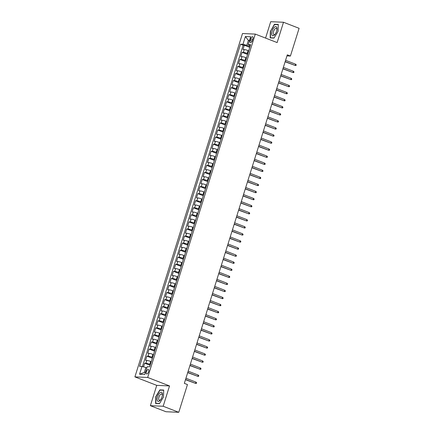 <?xml version="1.0" encoding="UTF-8"?>
<svg xmlns="http://www.w3.org/2000/svg" width="434" height="434" viewBox="0 0 434 434"><rect width="100%" height="100%" fill="white"/><g stroke="black" fill="none" stroke-linecap="round" stroke-linejoin="round"><path stroke-width="0.65" d="M148.596 371.764A2.392 1.063 -68.8 0 0 148.357 369.486A2.392 1.063 -68.8 0 0 146.383 371.667A2.392 1.063 -68.8 0 0 146.627 373.945A2.392 1.063 -68.8 0 0 148.596 371.764M150.376 405.681L163.168 406.246L169.531 385.934L156.739 385.37L150.376 405.681L165.978 411.741L178.77 412.3L187.461 384.567L184.341 383.358L287.292 54.836L290.411 56.046L299.102 28.319L283.5 22.259L270.707 21.7L265.575 38.084M156.739 385.37L134.898 376.891L242.498 33.532L255.295 34.096L147.69 377.455L134.898 376.891M248.687 50.805L248.118 50.583A2.989 0.396 -162.6 0 0 244.239 49.552L242.98 49.498L244.304 45.261L249.762 47.377M247.803 53.632L247.234 53.409A2.989 0.396 -162.6 0 0 243.355 52.378L242.091 52.324L247.548 54.44M242.091 52.324L240.762 56.561L242.026 56.615A2.989 0.396 -162.6 0 1 245.904 57.646L246.474 57.868M244.261 64.932L243.691 64.715A2.989 0.396 -162.6 0 0 239.812 63.684L238.548 63.63L239.877 59.387L245.335 61.509M242.047 72.001L241.478 71.778A2.989 0.396 -162.6 0 0 237.599 70.747L236.335 70.693L237.664 66.451L243.121 68.572M239.834 79.064L239.264 78.842A2.989 0.396 -162.6 0 0 235.385 77.811L234.121 77.757L235.45 73.52L240.908 75.635M237.62 86.127L237.051 85.905A2.989 0.396 -162.6 0 0 233.172 84.88L231.908 84.82L233.237 80.583L238.695 82.704M235.407 93.196L234.837 92.974A2.989 0.396 -162.6 0 0 230.953 91.943L229.694 91.889L231.024 87.646L236.481 89.767M233.194 100.259L232.619 100.037A2.989 0.396 -162.6 0 0 228.74 99.006L227.481 98.952L228.81 94.715L234.262 96.831M230.975 107.323L230.405 107.1A2.989 0.396 -162.6 0 0 226.526 106.075L225.268 106.015L226.591 101.778L232.049 103.894M228.761 114.386L228.192 114.169A2.989 0.396 -162.6 0 0 224.313 113.138L223.049 113.084L224.378 108.842L229.836 110.963M226.548 121.455L225.978 121.232A2.989 0.396 -162.6 0 0 222.099 120.202L220.835 120.147L222.165 115.911L227.622 118.026M224.335 128.518L223.765 128.296A2.989 0.396 -162.6 0 0 219.886 127.265L218.622 127.211L219.951 122.974L225.409 125.09M222.121 135.582L221.552 135.365A2.989 0.396 -162.6 0 0 217.673 134.334L216.409 134.28L217.738 130.037L223.195 132.158M219.908 142.65L219.338 142.428A2.989 0.396 -162.6 0 0 215.459 141.397L214.195 141.343L215.524 137.106L220.982 139.222M217.694 149.714L217.125 149.491A2.989 0.396 -162.6 0 0 213.246 148.461L211.982 148.406L213.311 144.169L218.769 146.285M215.481 156.777L214.906 156.555A2.989 0.396 -162.6 0 0 211.027 155.529L209.768 155.47L211.098 151.233L216.555 153.354M213.262 163.846L212.693 163.623A2.989 0.396 -162.6 0 0 208.814 162.593L207.555 162.538L208.884 158.296L214.336 160.417M211.049 170.909L210.479 170.687A2.989 0.396 -162.6 0 0 206.6 169.656L205.342 169.602L206.665 165.365L212.123 167.481M208.835 177.973L208.266 177.75A2.989 0.396 -162.6 0 0 204.387 176.725L203.123 176.665L204.452 172.428L209.91 174.544M206.622 185.036L206.052 184.819A2.989 0.396 -162.6 0 0 202.173 183.788L200.909 183.734L202.239 179.492L207.696 181.613M204.409 192.105L203.839 191.882A2.989 0.396 -162.6 0 0 199.96 190.851L198.696 190.797L200.025 186.56L205.483 188.676M202.195 199.168L201.626 198.946A2.989 0.396 -162.6 0 0 197.747 197.92L196.483 197.861L197.812 193.624L203.269 195.739M199.982 206.231L199.412 206.014A2.989 0.396 -162.6 0 0 195.533 204.984L194.269 204.929L195.598 200.687L201.056 202.808M197.768 213.3L197.199 213.078A2.989 0.396 -162.6 0 0 193.314 212.047L192.056 211.993L193.385 207.756L198.843 209.872M195.555 220.363L194.98 220.141A2.989 0.396 -162.6 0 0 191.101 219.11L189.842 219.056L191.172 214.819L196.624 216.935M193.336 227.427L192.767 227.21A2.989 0.396 -162.6 0 0 188.888 226.179L187.629 226.125L188.953 221.882L194.41 224.004M191.123 234.496L190.553 234.273A2.989 0.396 -162.6 0 0 186.674 233.242L185.41 233.188L186.739 228.946L192.197 231.067M188.909 241.559L188.34 241.337A2.989 0.396 -162.6 0 0 184.461 240.306L183.197 240.252L184.526 236.015L189.983 238.13M186.696 248.622L186.126 248.4A2.989 0.396 -162.6 0 0 182.247 247.375L180.983 247.315L182.313 243.078L187.77 245.199M184.483 255.691L183.913 255.469A2.989 0.396 -162.6 0 0 180.034 254.438L178.77 254.384L180.099 250.141L185.557 252.262M182.269 262.754L181.7 262.532A2.989 0.396 -162.6 0 0 177.821 261.501L176.557 261.447L177.886 257.21L183.343 259.326M180.056 269.818L179.486 269.595A2.989 0.396 -162.6 0 0 175.607 268.57L174.343 268.51L175.672 264.273L181.13 266.389M177.842 276.881L177.267 276.664A2.989 0.396 -162.6 0 0 173.388 275.633L172.13 275.579L173.459 271.337L178.917 273.458M175.624 283.95L175.054 283.727A2.989 0.396 -162.6 0 0 171.175 282.697L169.916 282.642L171.246 278.406L176.698 280.521M173.41 291.013L172.841 290.791A2.989 0.396 -162.6 0 0 168.962 289.76L167.703 289.706L169.027 285.469L174.484 287.585M171.197 298.077L170.627 297.86A2.989 0.396 -162.6 0 0 166.748 296.829L165.484 296.775L166.813 292.532L172.271 294.653M168.983 305.145L168.414 304.923A2.989 0.396 -162.6 0 0 164.535 303.892L163.271 303.838L164.6 299.601L170.057 301.717M166.77 312.209L166.2 311.986A2.989 0.396 -162.6 0 0 162.321 310.956L161.057 310.901L162.387 306.664L167.844 308.78M164.557 319.272L163.987 319.05A2.989 0.396 -162.6 0 0 160.108 318.024L158.844 317.97L160.173 313.728L165.631 315.849M162.343 326.341L161.773 326.118A2.989 0.396 -162.6 0 0 157.895 325.088L156.631 325.033L157.96 320.791L163.417 322.912M160.13 333.404L159.56 333.182A2.989 0.396 -162.6 0 0 155.676 332.151L154.417 332.097L155.746 327.86L161.204 329.976M157.916 340.468L157.341 340.245A2.989 0.396 -162.6 0 0 153.462 339.22L152.204 339.16L153.533 334.923L158.985 337.039M155.697 347.536L155.128 347.314A2.989 0.396 -162.6 0 0 151.249 346.283L149.99 346.229L151.314 341.987L156.772 344.108M153.484 354.6L152.914 354.377A2.989 0.396 -162.6 0 0 149.036 353.347L147.772 353.292L149.101 349.055L154.558 351.171M151.271 361.663L150.701 361.441A2.989 0.396 -162.6 0 0 146.822 360.415L145.558 360.356L146.887 356.119L152.345 358.234M250.722 38.838L250.234 40.389A2.316 1.025 -68.8 0 0 250.467 42.597A2.316 1.025 -68.8 0 0 252.376 40.487L252.865 38.93A2.316 1.025 -68.8 0 0 252.631 36.722A2.316 1.025 -68.8 0 0 250.722 38.838L252.659 39.586M249.382 40.769L248.378 40.378L246.827 45.326L242.948 44.295L240.528 44.192L139.569 366.356L141.989 366.459L139.553 374.233L144.81 374.461L147.24 366.692L149.665 366.795L250.624 44.631L248.205 44.528L250.255 45.798M242.948 44.295L245.384 36.527L250.64 36.754L248.205 44.528M150.386 364.489L149.817 364.267L150.701 361.441M152.6 357.426L152.03 357.204L152.914 354.377M154.813 350.357L154.244 350.14L155.128 347.314M157.027 343.294L156.457 343.072L157.341 340.245M159.24 336.231L158.67 336.008L159.56 333.182M161.453 329.167L160.884 328.945L161.773 326.118M163.672 322.099L163.103 321.876L163.987 319.05M165.886 315.035L165.316 314.813L166.2 311.986M168.099 307.972L167.529 307.749L168.414 304.923M170.312 300.903L169.743 300.686L170.627 297.86M172.526 293.84L171.956 293.617L172.841 290.791M174.739 286.776L174.17 286.554L175.054 283.727M176.953 279.708L176.383 279.491L177.267 276.664M179.166 272.644L178.596 272.422L179.486 269.595M181.385 265.581L180.81 265.358L181.7 262.532M183.598 258.512L183.029 258.295L183.913 255.469M185.812 251.449L185.242 251.226L186.126 248.4M188.025 244.385L187.455 244.163L188.34 241.337M190.238 237.322L189.669 237.1L190.553 234.273M192.452 230.253L191.882 230.031L192.767 227.21M194.665 223.19L194.096 222.968L194.98 220.141M196.879 216.127L196.309 215.904L197.199 213.078M199.092 209.058L198.522 208.841L199.412 206.014M201.311 201.994L200.741 201.772L201.626 198.946M203.524 194.931L202.955 194.709L203.839 191.882M205.738 187.862L205.168 187.645L206.052 184.819M207.951 180.799L207.381 180.577L208.266 177.75M210.164 173.736L209.595 173.513L210.479 170.687M212.378 166.672L211.808 166.45L212.693 163.623M214.591 159.603L214.022 159.381L214.906 156.555M216.805 152.54L216.235 152.318L217.125 149.491M219.024 145.477L218.448 145.254L219.338 142.428M221.237 138.408L220.667 138.186L221.552 135.365M223.45 131.345L222.881 131.122L223.765 128.296M225.664 124.281L225.094 124.059L225.978 121.232M227.877 117.213L227.308 116.996L228.192 114.169M230.091 110.149L229.521 109.927L230.405 107.1M232.304 103.086L231.734 102.863L232.619 100.037M234.517 96.017L233.948 95.8L234.837 92.974M236.731 88.954L236.161 88.731L237.051 85.905M238.95 81.89L238.38 81.668L239.264 78.842M241.163 74.827L240.593 74.605L241.478 71.778M243.376 67.758L242.807 67.536L243.691 64.715M245.59 60.695L245.02 60.472L245.904 57.646M244.304 45.261L243.148 45.207L142.433 366.578M149.817 364.267A2.989 0.396 17.4 0 0 145.938 363.236L144.674 363.182L143.518 366.866M146.887 356.119L148.151 356.173A2.989 0.396 17.4 0 1 152.03 357.204M149.101 349.055L150.365 349.11A2.989 0.396 17.4 0 1 154.244 350.14M151.314 341.987L152.578 342.046A2.989 0.396 17.4 0 1 156.457 343.072M153.533 334.923L154.792 334.977A2.989 0.396 17.4 0 1 158.67 336.008M155.746 327.86L157.005 327.914A2.989 0.396 17.4 0 1 160.884 328.945M157.96 320.791L159.218 320.851A2.989 0.396 17.4 0 1 163.103 321.876M160.173 313.728L161.437 313.782A2.989 0.396 17.4 0 1 165.316 314.813M162.387 306.664L163.651 306.719A2.989 0.396 17.4 0 1 167.529 307.749M164.6 299.601L165.864 299.655A2.989 0.396 17.4 0 1 169.743 300.686M166.813 292.532L168.077 292.587A2.989 0.396 17.4 0 1 171.956 293.617M169.027 285.469L170.291 285.523A2.989 0.396 17.4 0 1 174.17 286.554M171.246 278.406L172.504 278.46A2.989 0.396 17.4 0 1 176.383 279.491M173.459 271.337L174.718 271.391A2.989 0.396 17.4 0 1 178.596 272.422M175.672 264.273L176.931 264.328A2.989 0.396 17.4 0 1 180.81 265.358M177.886 257.21L179.15 257.264A2.989 0.396 17.4 0 1 183.029 258.295M180.099 250.141L181.363 250.201A2.989 0.396 17.4 0 1 185.242 251.226M182.313 243.078L183.577 243.132A2.989 0.396 17.4 0 1 187.455 244.163M184.526 236.015L185.79 236.069A2.989 0.396 17.4 0 1 189.669 237.1M186.739 228.946L188.003 229.006A2.989 0.396 17.4 0 1 191.882 230.031M188.953 221.882L190.217 221.937A2.989 0.396 17.4 0 1 194.096 222.968M191.172 214.819L192.43 214.873A2.989 0.396 17.4 0 1 196.309 215.904M193.385 207.756L194.644 207.81A2.989 0.396 17.4 0 1 198.522 208.841M195.598 200.687L196.857 200.741A2.989 0.396 17.4 0 1 200.741 201.772M197.812 193.624L199.076 193.678A2.989 0.396 17.4 0 1 202.955 194.709M200.025 186.56L201.289 186.615A2.989 0.396 17.4 0 1 205.168 187.645M202.239 179.492L203.503 179.551A2.989 0.396 17.4 0 1 207.381 180.577M204.452 172.428L205.716 172.482A2.989 0.396 17.4 0 1 209.595 173.513M206.665 165.365L207.929 165.419A2.989 0.396 17.4 0 1 211.808 166.45M208.884 158.296L210.143 158.356A2.989 0.396 17.4 0 1 214.022 159.381M211.098 151.233L212.356 151.287A2.989 0.396 17.4 0 1 216.235 152.318M213.311 144.169L214.57 144.224A2.989 0.396 17.4 0 1 218.448 145.254M215.524 137.106L216.783 137.16A2.989 0.396 17.4 0 1 220.667 138.186M217.738 130.037L219.002 130.091A2.989 0.396 17.4 0 1 222.881 131.122M219.951 122.974L221.215 123.028A2.989 0.396 17.4 0 1 225.094 124.059M222.165 115.911L223.429 115.965A2.989 0.396 17.4 0 1 227.308 116.996M224.378 108.842L225.642 108.896A2.989 0.396 17.4 0 1 229.521 109.927M226.591 101.778L227.855 101.833A2.989 0.396 17.4 0 1 231.734 102.863M228.81 94.715L230.069 94.769A2.989 0.396 17.4 0 1 233.948 95.8M231.024 87.646L232.282 87.706A2.989 0.396 17.4 0 1 236.161 88.731M233.237 80.583L234.496 80.637A2.989 0.396 17.4 0 1 238.38 81.668M235.45 73.52L236.714 73.574A2.989 0.396 17.4 0 1 240.593 74.605M237.664 66.451L238.928 66.51A2.989 0.396 17.4 0 1 242.807 67.536M239.877 59.387L241.141 59.442A2.989 0.396 17.4 0 1 245.02 60.472M250.017 46.563L246.827 45.326M163.168 406.246L178.77 412.3M169.531 385.934L147.69 377.455M255.295 34.096L277.136 42.575L283.5 22.259M286.961 55.894L290.411 56.046M249.485 40.427L248.378 40.378L245.384 36.527M146.871 367.88L145.867 367.489L144.316 372.437L145.428 372.486M243.148 45.207L240.528 44.192M144.674 363.182L150.131 365.303M141.989 366.459L145.867 367.489M139.553 374.233L144.316 372.437M270.371 30.998L270.165 37.899L274.017 38.067L278.08 31.335L278.286 24.434L274.434 24.261L270.615 31.091M159.441 403.68L163.504 396.947L163.71 390.047L159.858 389.878L155.795 396.611L155.589 403.511L159.441 403.68M275.183 24.554L274.434 24.261M160.607 390.166L159.858 389.878M285.122 61.769L295.223 65.474L285.181 61.579M295.625 64.205L296.205 64.796L295.988 65.501L295.223 65.474L295.625 64.205L285.577 60.304M276.599 31.313A4.855 2.154 -68.8 0 0 276.979 29.555A4.855 2.154 -68.8 0 0 275.324 26.691A4.855 2.154 -68.8 0 0 272.102 31.112A4.855 2.154 -68.8 0 0 272.237 35.501A4.855 2.154 -68.8 0 0 275.172 34.21A4.855 2.154 -68.8 0 0 276.599 31.313M276.914 30.006A3.326 1.476 -68.8 0 0 276.29 28.4A3.326 1.476 -68.8 0 0 273.55 31.432A3.326 1.476 -68.8 0 0 273.887 34.601A3.326 1.476 -68.8 0 0 275.427 33.836M270.914 37.932L270.415 37.736L270.615 31.047L274.554 24.526L278.281 24.689M274.114 37.899L270.415 37.736M162.142 392.9A4.855 2.154 -68.8 0 0 158.546 394.446A4.855 2.154 -68.8 0 0 157.406 400.756A4.855 2.154 -68.8 0 0 160.596 399.822A4.855 2.154 -68.8 0 0 162.403 395.168A4.855 2.154 -68.8 0 0 162.142 392.9M162.338 395.618A3.326 1.476 -68.8 0 0 162.137 394.425A3.326 1.476 -68.8 0 0 161.714 394.018A3.326 1.476 -68.8 0 0 159.387 396.014A3.326 1.476 -68.8 0 0 158.893 399.801A3.326 1.476 -68.8 0 0 159.311 400.213A3.326 1.476 -68.8 0 0 160.851 399.448M159.538 403.511L155.839 403.349L156.039 396.665L159.978 390.139L163.705 390.302M156.338 403.544L155.839 403.349M282.908 68.832L293.01 72.543L282.968 68.643M293.411 71.268L293.992 71.86L293.769 72.565L293.01 72.543L293.411 71.268L283.364 67.373M280.689 75.896L290.796 79.606L280.749 75.706M291.192 78.332L291.778 78.928L291.556 79.634L290.796 79.606L291.192 78.332L281.151 74.436M278.476 82.965L288.583 86.67L278.536 82.775M288.979 85.4L289.565 85.992L289.342 86.697L288.583 86.67L288.979 85.4L278.937 81.5M276.263 90.028L286.369 93.739L276.322 89.838M286.765 92.464L287.351 93.055L287.129 93.76L286.369 93.739L286.765 92.464L276.724 88.563M274.049 97.091L284.156 100.802L274.109 96.901M284.552 99.527L285.138 100.118L284.916 100.829L284.156 100.802L284.552 99.527L274.51 95.632M271.836 104.16L281.937 107.865L271.896 103.965M282.339 106.596L282.925 107.187L282.702 107.892L281.937 107.865L282.339 106.596L272.292 102.695M269.623 111.223L279.724 114.929L269.682 111.033M280.125 113.659L280.711 114.25L280.489 114.956L279.724 114.929L280.125 113.659L270.078 109.759M267.409 118.287L277.51 121.997L267.469 118.097M277.912 120.723L278.492 121.314L278.275 122.025L277.51 121.997L277.912 120.723L267.865 116.827M265.196 125.355L275.297 129.061L265.255 125.16M275.698 127.791L276.279 128.383L276.062 129.088L275.297 129.061L275.698 127.791L265.651 123.891M262.982 132.419L273.084 136.124L263.042 132.229M273.48 134.855L274.066 135.446L273.843 136.151L273.084 136.124L273.48 134.855L263.438 130.954M260.763 139.482L270.87 143.193L260.823 139.292M271.266 141.918L271.852 142.509L271.63 143.215L270.87 143.193L271.266 141.918L261.225 138.023M258.55 146.551L268.657 150.256L258.61 146.356M269.053 148.987L269.639 149.578L269.416 150.283L268.657 150.256L269.053 148.987L259.011 145.086M256.337 153.614L266.443 157.32L256.396 153.424M266.839 156.05L267.425 156.641L267.203 157.347L266.443 157.32L266.839 156.05L256.798 152.15M254.123 160.678L264.23 164.388L254.183 160.488M264.626 163.113L265.212 163.705L264.99 164.41L264.23 164.388L264.626 163.113L254.584 159.213M251.91 167.741L262.011 171.452L251.97 167.551M262.413 170.177L262.999 170.768L262.776 171.479L262.011 171.452L262.413 170.177L252.366 166.282M249.696 174.81L259.798 178.515L249.756 174.62M260.199 177.246L260.785 177.837L260.563 178.542L259.798 178.515L260.199 177.246L250.152 173.345M247.483 181.873L257.584 185.578L247.543 181.683M257.986 184.309L258.566 184.9L258.349 185.606L257.584 185.578L257.986 184.309L247.939 180.408M245.27 188.936L255.371 192.647L245.329 188.747M255.772 191.372L256.353 191.964L256.131 192.674L255.371 192.647L255.772 191.372L245.725 187.477M243.051 196.005L253.158 199.711L243.111 195.81M253.554 198.441L254.14 199.032L253.917 199.738L253.158 199.711L253.554 198.441L243.512 194.541M240.837 203.069L250.944 206.774L240.897 202.879M251.34 205.504L251.926 206.096L251.704 206.801L250.944 206.774L251.34 205.504L241.299 201.604M238.624 210.132L248.731 213.843L238.684 209.942M249.127 212.568L249.713 213.159L249.49 213.87L248.731 213.843L249.127 212.568L239.085 208.673M236.411 217.201L246.517 220.906L236.47 217.005M246.913 219.637L247.499 220.228L247.277 220.933L246.517 220.906L246.913 219.637L236.872 215.736M234.197 224.264L244.299 227.969L234.257 224.074M244.7 226.7L245.286 227.291L245.064 227.996L244.299 227.969L244.7 226.7L234.653 222.799M231.984 231.327L242.085 235.038L232.044 231.138M242.487 233.763L243.073 234.355L242.85 235.06L242.085 235.038L242.487 233.763L232.44 229.868M229.77 238.391L239.872 242.101L229.83 238.201M240.273 240.832L240.854 241.423L240.637 242.129L239.872 242.101L240.273 240.832L230.226 236.931M227.557 245.46L237.658 249.165L227.617 245.27M238.06 247.895L238.64 248.487L238.423 249.192L237.658 249.165L238.06 247.895L228.013 243.995M225.344 252.523L235.445 256.234L225.403 252.333M235.841 254.959L236.427 255.55L236.204 256.255L235.445 256.234L235.841 254.959L225.799 251.058M223.125 259.586L233.232 263.297L223.184 259.396M233.628 262.022L234.214 262.613L233.991 263.324L233.232 263.297L233.628 262.022L223.586 258.127M220.911 266.655L231.018 270.36L220.971 266.46M231.414 269.091L232 269.682L231.778 270.387L231.018 270.36L231.414 269.091L221.373 265.19M218.698 273.718L228.805 277.424L218.758 273.529M229.201 276.154L229.787 276.746L229.564 277.451L228.805 277.424L229.201 276.154L219.159 272.254M216.485 280.782L226.591 284.492L216.544 280.592M226.987 283.218L227.573 283.809L227.351 284.52L226.591 284.492L226.987 283.218L216.946 279.322M214.271 287.851L224.373 291.556L214.331 287.655M224.774 290.286L225.36 290.878L225.137 291.583L224.373 291.556L224.774 290.286L214.727 286.386M212.058 294.914L222.159 298.619L212.118 294.724M222.561 297.35L223.147 297.941L222.924 298.646L222.159 298.619L222.561 297.35L212.514 293.449M209.844 301.977L219.946 305.688L209.904 301.787M220.347 304.413L220.928 305.004L220.711 305.715L219.946 305.688L220.347 304.413L210.3 300.518M207.631 309.046L217.732 312.751L207.691 308.851M218.134 311.482L218.714 312.073L218.492 312.778L217.732 312.751L218.134 311.482L208.087 307.581M205.412 316.109L215.519 319.815L205.472 315.919M215.915 318.545L216.501 319.136L216.278 319.842L215.519 319.815L215.915 318.545L205.873 314.645M203.199 323.173L213.306 326.883L203.258 322.983M213.702 325.608L214.287 326.2L214.065 326.905L213.306 326.883L213.702 325.608L203.66 321.713M200.985 330.236L211.092 333.947L201.045 330.046M211.488 332.672L212.074 333.263L211.852 333.974L211.092 333.947L211.488 332.672L201.447 328.777M198.772 337.305L208.879 341.01L198.832 337.115M209.275 339.741L209.861 340.332L209.638 341.037L208.879 341.01L209.275 339.741L199.233 335.84M196.559 344.368L206.66 348.073L196.618 344.178M207.061 346.804L207.647 347.395L207.425 348.101L206.66 348.073L207.061 346.804L197.014 342.903M194.345 351.431L204.447 355.142L194.405 351.242M204.848 353.867L205.434 354.459L205.211 355.169L204.447 355.142L204.848 353.867L194.801 349.972M192.132 358.5L202.233 362.206L192.191 358.305M202.635 360.936L203.215 361.527L202.998 362.233L202.233 362.206L202.635 360.936L192.588 357.036M189.918 365.564L200.02 369.269L189.978 365.374M200.421 367.999L201.002 368.591L200.785 369.296L200.02 369.269L200.421 367.999L190.374 364.099M187.705 372.627L197.806 376.338L187.765 372.437M198.202 375.063L198.788 375.654L198.566 376.365L197.806 376.338L198.202 375.063L188.161 371.168M185.486 379.696L195.593 383.401L185.546 379.5M195.989 382.132L196.575 382.723L196.352 383.428L195.593 383.401L195.989 382.132L185.947 378.231M247.234 53.409L248.118 50.583M243.355 52.378L244.239 49.552M145.938 363.236L146.822 360.415M148.151 356.173L149.036 353.347M150.365 349.11L151.249 346.283M152.578 342.046L153.462 339.22M154.792 334.977L155.676 332.151M157.005 327.914L157.895 325.088M159.218 320.851L160.108 318.024M161.437 313.782L162.321 310.956M163.651 306.719L164.535 303.892M165.864 299.655L166.748 296.829M168.077 292.587L168.962 289.76M170.291 285.523L171.175 282.697M172.504 278.46L173.388 275.633M174.718 271.391L175.607 268.57M176.931 264.328L177.821 261.501M179.15 257.264L180.034 254.438M181.363 250.201L182.247 247.375M183.577 243.132L184.461 240.306M185.79 236.069L186.674 233.242M188.003 229.006L188.888 226.179M190.217 221.937L191.101 219.11M192.43 214.873L193.314 212.047M194.644 207.81L195.533 204.984M196.857 200.741L197.747 197.92M199.076 193.678L199.96 190.851M201.289 186.615L202.173 183.788M203.503 179.551L204.387 176.725M205.716 172.482L206.6 169.656M207.929 165.419L208.814 162.593M210.143 158.356L211.027 155.529M212.356 151.287L213.246 148.461M214.57 144.224L215.459 141.397M216.783 137.16L217.673 134.334M219.002 130.091L219.886 127.265M221.215 123.028L222.099 120.202M223.429 115.965L224.313 113.138M225.642 108.896L226.526 106.075M227.855 101.833L228.74 99.006M230.069 94.769L230.953 91.943M232.282 87.706L233.172 84.88M234.496 80.637L235.385 77.811M236.714 73.574L237.599 70.747M238.928 66.51L239.812 63.684M241.141 59.442L242.026 56.615M252.132 41.127L250.234 40.389"/></g></svg>
